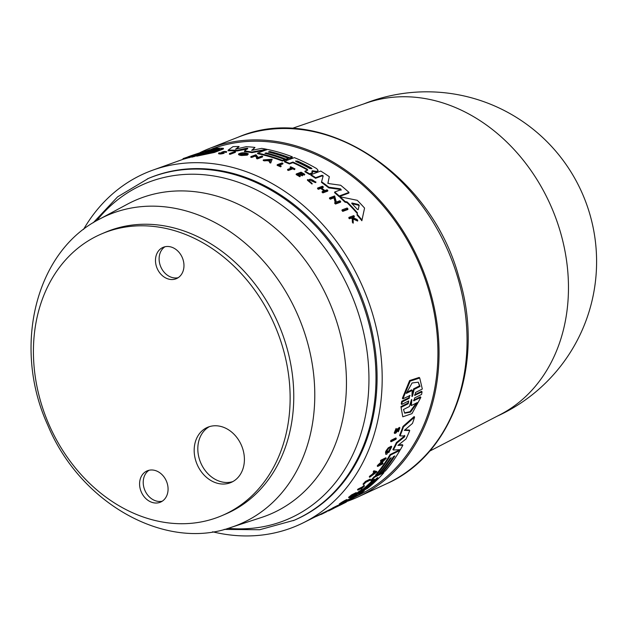 <?xml version="1.0" encoding="UTF-8"?>
<svg xmlns="http://www.w3.org/2000/svg" width="628" height="628" viewBox="0 0 628 628"><rect width="100%" height="100%" fill="white"/><g stroke="black" fill="none" stroke-linecap="round" stroke-linejoin="round"><path stroke-width="0.94" d="M224.172 529.404L259.686 529.734L294.336 520.212A185.817 149.558 -113.1 0 0 358.353 289.233A185.817 149.558 -113.1 0 0 148.436 178.415L117.593 196.854L93.258 222.728M33.834 339.779A153.177 123.292 -113.1 0 0 91.248 484.926A153.177 123.292 -113.1 0 0 221.912 515.643A153.177 123.292 -113.1 0 0 289.72 409.739A153.177 123.292 -113.1 0 0 232.305 264.592A153.177 123.292 -113.1 0 0 101.642 233.875A153.177 123.292 -113.1 0 0 33.834 339.779M221.912 515.643L225.546 514.089A153.177 123.292 -113.1 0 0 293.355 408.184A153.177 123.292 -113.1 0 0 235.94 263.046A153.177 123.292 -113.1 0 0 105.276 232.321L101.642 233.875M164.936 246.765A17.003 13.683 -113.1 0 0 159.159 257.574A17.003 13.683 -113.1 0 0 178.148 277.702M155.524 259.129A17.003 13.683 66.9 0 1 163.052 247.377A17.003 13.683 66.9 0 1 177.551 250.784A17.003 13.683 66.9 0 1 183.926 266.892A17.003 13.683 66.9 0 1 176.397 278.644A17.003 13.683 66.9 0 1 161.898 275.237A17.003 13.683 66.9 0 1 155.524 259.129M149.04 470.262A17.003 13.683 -113.1 0 0 143.263 481.072A17.003 13.683 -113.1 0 0 162.252 501.199M168.029 490.39A17.003 13.683 66.9 0 1 160.501 502.141A17.003 13.683 66.9 0 1 146.002 498.734A17.003 13.683 66.9 0 1 139.628 482.626A17.003 13.683 66.9 0 1 147.156 470.874A17.003 13.683 66.9 0 1 161.655 474.281A17.003 13.683 66.9 0 1 168.029 490.39M209.383 426.655A29.971 24.123 -113.1 0 0 197.891 446.508A29.971 24.123 -113.1 0 0 232.831 481.598M194.256 448.054A29.971 24.123 66.9 0 1 207.523 427.338A29.971 24.123 66.9 0 1 233.09 433.344A29.971 24.123 66.9 0 1 244.323 461.745A29.971 24.123 66.9 0 1 231.057 482.461A29.971 24.123 66.9 0 1 205.489 476.456A29.971 24.123 66.9 0 1 194.256 448.054M346.978 501.419A189.475 152.51 -113.1 0 0 357.976 496.968A189.475 152.51 -113.1 0 0 424.74 274.805A189.475 152.51 -113.1 0 0 226.661 143.145A189.475 152.51 -113.1 0 0 209.242 148.538A189.475 152.51 -113.1 0 0 200.042 152.588M429.536 451.202L500.233 414.606A169.827 136.692 -113.1 0 0 560.113 231.057A169.827 136.692 -113.1 0 0 378.111 99.648A169.827 136.692 -113.1 0 0 367.129 102.78L291.792 128.52M191.94 156.819L182.929 159.339L152.855 170.133A191.917 154.472 66.9 0 1 372.749 314.463A191.917 154.472 66.9 0 1 303.379 522.747A191.917 154.472 66.9 0 1 212.594 531.79M223.435 148.326L223.333 148.993L214.415 152.447L196.807 156.137L196.917 155.446L214.493 151.788L223.435 148.326L217.1 148.09L207.538 151.144L214.8 148.506L202.82 152.212L209.87 149.652L183.054 158.594L199.257 153.829L192.003 156.466L201.462 153.358L203.967 152.871L196.917 155.446M196.878 155.681L191.885 157.165L192.003 156.466M235.476 151.733L235.374 152.369L230.295 154.245A190.37 153.232 -113.1 0 0 229.385 154.182L229.487 153.546A191.038 153.766 66.9 0 1 230.398 153.609L235.476 151.733A190.708 153.499 -113.1 0 0 234.566 151.67L229.487 153.546M222.932 153.169L221.676 152.745L221.778 152.094M226.52 152.266L225.397 152.416L225.499 151.772L226.622 151.623L226.52 152.266M224.047 153.287L224.047 153.287C221.37 154.048 219.565 154.166 218.63 153.648M272.152 159.229L270.707 163.037A190.37 153.232 -113.1 0 0 269.616 162.644L269.71 162.032A191.038 153.766 66.9 0 1 270.801 162.424L272.152 159.229L263.336 159.904A191.038 153.766 66.9 0 1 264.435 160.25L267.45 160.022A190.928 153.679 66.9 0 1 270.173 160.941L269.71 162.032M269.938 161.506A190.26 153.138 -113.1 0 0 267.347 160.635L264.333 160.862A190.37 153.232 -113.1 0 0 263.234 160.525L263.336 159.904M262.622 156.348L262.528 156.961L257.441 158.853A190.37 153.232 -113.1 0 0 256.562 158.617L256.664 158.005A191.038 153.766 66.9 0 1 257.543 158.232L262.622 156.348A190.708 153.499 -113.1 0 0 261.743 156.113L258.171 157.44L255.965 154.724L250.886 156.615A191.038 153.766 66.9 0 1 251.789 156.812L255.463 155.446L257.323 157.754L256.664 158.005M257.221 158.374L255.361 156.066L251.687 157.432A190.37 153.232 -113.1 0 0 250.784 157.228L250.886 156.615M243.735 154.629L243.813 154.158A190.912 153.664 66.9 0 1 245.642 154.457L240.1 153.829L248.225 153.75L248.123 154.37L246.663 154.394M246.639 154.347L240.414 154.111M247.511 154.504L247.408 155.124L241.584 155.516A190.37 153.232 -113.1 0 0 240.053 155.289L238.546 154.629L238.624 153.836L240.155 154.661A191.038 153.766 66.9 0 1 241.686 154.888L247.511 154.504A190.873 153.632 -113.1 0 0 244.323 153.97L243.813 154.158M252.409 150.21L254.968 147.431A189.86 152.816 -113.1 0 0 246.223 146.693L235.602 149.142L239.087 146.505L236.67 148.899M266.507 149.896L251.961 152.643A189.821 152.785 -113.1 0 0 244.433 151.599L244.535 150.963A190.488 153.318 66.9 0 1 252.064 152.015L266.61 149.276A189.86 152.816 -113.1 0 0 261.68 148.373L251.624 150.367L254.968 147.431M247.66 148.93L237.046 150.971A189.821 152.785 -113.1 0 0 228.066 150.751L228.176 150.108A190.488 153.318 66.9 0 1 237.149 150.335L246.663 148.2L247.762 148.294L244.535 150.963M284.845 159.591L284.743 160.203L282.435 161.058A189.821 152.785 -113.1 0 0 257.582 153.687L257.676 153.067A190.488 153.318 66.9 0 1 282.537 160.446L284.845 159.591A190.339 153.201 -113.1 0 0 264.922 153.318L266.068 152.894A190.26 153.146 66.9 0 1 285.991 159.167L288.283 158.311A190.119 153.02 -113.1 0 0 268.368 152.039L269.797 151.505A190.025 152.949 66.9 0 1 289.72 157.777L292.295 156.819A189.86 152.816 -113.1 0 0 267.442 149.44L257.676 153.067M292.295 156.819L292.201 157.432L289.618 158.389A189.358 152.416 -113.1 0 0 269.702 152.125L269.302 152.266M288.283 158.311L288.181 158.923L285.889 159.771A189.601 152.604 -113.1 0 0 265.974 153.507L265.864 153.546M347.943 208.834L347.834 209.524L342.755 211.377A190.355 153.216 -113.1 0 0 341.97 210.545L342.079 209.862A191.022 153.75 66.9 0 1 342.872 210.686L347.943 208.834A190.692 153.491 -113.1 0 0 347.158 208.009L342.079 209.862M282.945 163.304A190.708 153.499 -113.1 0 0 282.058 162.935L277.223 164.724L277.129 165.337A190.355 153.216 -113.1 0 1 280.677 166.852L281.25 166.059A190.991 153.727 -113.1 0 0 278.589 164.921L282.945 163.304L282.843 163.916L279.319 165.227M294.987 168.901L294.477 169.662A190.072 152.989 -113.1 0 0 292.821 168.822L288.393 170.471A190.355 153.216 -113.1 0 0 287.538 170.039L287.632 169.427A191.022 153.75 66.9 0 1 288.495 169.85L292.923 168.21A190.739 153.522 66.9 0 1 294.579 169.05L294.987 168.901A190.708 153.499 -113.1 0 0 290.678 166.765L290.269 166.915A190.739 153.522 66.9 0 1 292.059 167.786L287.632 169.427M291.29 168.069A190.072 152.989 -113.1 0 0 290.175 167.535L290.269 166.915M312.14 183.431L312.038 184.059L307.414 180.228L307.516 179.6L312.14 183.431L308.568 180.636L308.403 179.922M314.973 182.418L315.075 181.79L315.908 181.947L315.805 182.575L314.973 182.418L309.259 179.844M353.258 222.493L353.14 223.215A190.355 153.216 -113.1 0 0 352.387 222.288L352.214 218.623L351.123 218.144L349.411 218.764A190.355 153.216 -113.1 0 0 348.823 218.081L348.94 217.374A191.022 153.75 66.9 0 1 349.529 218.057L351.24 217.437L352.332 217.908L352.504 221.574A191.022 153.75 66.9 0 1 353.258 222.493L353.038 218.214L357.748 220.334A190.708 153.499 -113.1 0 0 357.01 219.439L353.117 217.712A190.834 153.601 -113.1 0 0 352.489 216.982L354.349 216.307A190.708 153.499 -113.1 0 0 353.768 215.624L348.94 217.374M354.349 216.307L354.239 217.013L352.928 217.484M357.748 220.334L357.63 221.056L352.92 218.929M304.297 175.102L304.8 174.325L304.297 175.102A190.072 152.989 -113.1 0 0 301.361 173.391L300.639 173.658M302.264 175.856L302.955 175.016L302.264 175.856A190.206 153.091 -113.1 0 0 299.328 174.144L298.088 174.608M300.404 175.958L299.87 176.743A190.355 153.216 -113.1 0 0 296.165 174.592L296.267 173.972A191.022 153.75 66.9 0 1 299.972 176.123L300.404 175.958A190.998 153.734 -113.1 0 0 297.468 174.254L299.43 173.532A190.873 153.632 66.9 0 1 302.366 175.236M323.954 190.92A190.206 153.091 -113.1 0 0 320.759 188.408L318.365 189.295A190.355 153.216 -113.1 0 0 317.54 188.659L317.642 188.023A191.022 153.75 66.9 0 1 318.467 188.651L320.861 187.772A190.873 153.632 66.9 0 1 324.574 190.692L322.18 191.571A191.022 153.75 66.9 0 1 323.004 192.239L327.832 190.457A190.708 153.499 -113.1 0 0 327.015 189.789L324.864 190.582A190.849 153.617 -113.1 0 0 321.151 187.67L323.302 186.869A190.708 153.499 -113.1 0 0 322.47 186.241L317.642 188.023M323.302 186.869L323.192 187.513L321.677 188.07M327.832 190.457L327.73 191.1L322.902 192.882A190.355 153.216 -113.1 0 0 322.078 192.215L322.18 191.571M340.674 201.51L340.564 202.177L335.493 204.037A190.355 153.216 -113.1 0 0 334.693 203.276L334.803 202.609A191.022 153.75 66.9 0 1 335.603 203.37L340.674 201.51A190.692 153.491 -113.1 0 0 339.881 200.748L336.31 202.059L334.661 195.952L329.582 197.82A191.022 153.75 66.9 0 1 330.399 198.542L334.072 197.192L335.462 202.365L334.803 202.609M335.352 203.032L333.963 197.851L330.289 199.202A190.355 153.216 -113.1 0 0 329.472 198.479L329.582 197.82M364.562 208.08L361.861 220.742A189.821 152.785 -113.1 0 0 357.034 214.98L357.151 214.274A190.488 153.318 66.9 0 1 361.979 220.02L364.562 208.08A189.86 152.816 -113.1 0 0 357.246 200.308L340.117 196.784A190.488 153.318 66.9 0 1 345.11 201.51L347.143 201.933A190.41 153.263 66.9 0 1 357.465 212.876L357.151 214.274M357.316 213.544A189.742 152.722 -113.1 0 0 347.041 202.609L345 202.185A189.821 152.785 -113.1 0 0 340.007 197.451L340.117 196.784M307.398 169.293L307.296 169.905A189.601 152.604 -113.1 0 0 292.821 162.676L289.398 163.947A189.821 152.785 -113.1 0 0 284.492 161.875L284.586 161.263A190.488 153.318 66.9 0 1 289.5 163.335L292.923 162.063A190.268 153.146 66.9 0 1 307.398 169.293L307.728 170.117L304.996 171.138A190.488 153.318 66.9 0 1 309.667 173.877L312.673 172.37L311.967 171.083L312.391 170.714L316.426 171.381L317.533 170.965L318.106 170.384L316.63 168.594A189.86 152.816 -113.1 0 0 294.351 157.628L284.586 161.263M318.113 170.384L317.438 171.593L316.324 172.001L312.289 171.334L311.873 171.703M312.673 172.37L311.833 173.658L309.565 174.498A189.821 152.785 -113.1 0 0 304.894 171.758L304.996 171.138M341.051 190.268L340.329 189.468L328.774 187.874L328.876 187.23L340.439 188.816L341.161 189.617L334.693 191.995L334.583 192.647A189.821 152.785 -113.1 0 1 339.12 196.643L348.878 193.055L348.98 192.396A189.86 152.816 -113.1 0 0 340.651 185.244L329.096 183.643L327.973 182.795L329.315 176.703L327.871 183.431M328.774 187.874A189.821 152.785 -113.1 0 0 321.489 182.387L321.591 181.759A190.488 153.318 66.9 0 1 328.876 187.23M323.09 176.452L322.038 175.911L315.57 178.305A189.821 152.785 -113.1 0 0 310.868 175.298L310.97 174.678A190.488 153.318 66.9 0 1 315.672 177.677L322.14 175.283L323.192 175.824L321.591 181.759M209.815 149.99L213.096 148.506A188.149 151.434 66.9 0 1 428.673 290.003A188.149 151.434 66.9 0 1 360.66 494.205L355.322 496.866M83.524 229.44A191.917 154.472 66.9 0 1 152.855 170.133M354.388 495.037L354.828 495.531A190.488 153.318 66.9 0 1 350.848 498.397L350.416 497.894A189.821 152.785 -113.1 0 0 354.388 495.037L355.644 494.409M350.848 498.397L356.484 495.751L345.62 501.835A190.488 153.318 66.9 0 1 338.837 505.76L338.39 505.242A189.821 152.785 -113.1 0 0 339.607 504.582M340.478 504.096A189.821 152.785 -113.1 0 0 343.257 502.494M347.103 500.265L350.73 498.255M359.24 491.206L359.671 491.7A190.488 153.318 66.9 0 1 355.903 494.715L355.472 494.212A189.821 152.785 -113.1 0 0 359.24 491.206L363.361 488.89A189.601 152.604 -113.1 0 0 372.804 480.106M371.195 480.899L370.771 480.412A189.821 152.785 -113.1 0 0 374.123 476.738L383.575 472.068L383.998 472.554L374.547 477.225A190.488 153.318 66.9 0 1 371.195 480.899L374.508 479.258A190.268 153.146 66.9 0 1 363.793 489.393L359.671 491.7M372.435 474.085L372.859 474.58L370.379 476.416A191.038 153.766 66.9 0 1 369.688 477.28L369.264 476.785A190.37 153.232 -113.1 0 0 369.955 475.93L372.435 474.085A190.26 153.138 -113.1 0 0 373.864 472.232M373.644 472.178L373.213 471.691A190.37 153.232 -113.1 0 0 373.872 470.788L376.517 471.4L376.941 471.887L374.304 471.283A191.038 153.766 66.9 0 1 373.644 472.178L374.547 472.389A190.928 153.679 66.9 0 1 372.859 474.58M377.734 465.207L378.166 465.701A191.038 153.766 66.9 0 1 377.671 466.455L377.24 465.96A190.37 153.232 -113.1 0 0 377.734 465.207L382.64 460.607M380.835 461.502L380.403 461.007A190.37 153.232 -113.1 0 0 380.882 460.214L385.796 457.781L386.228 458.283L381.314 460.716A191.038 153.766 66.9 0 1 380.835 461.502L384.399 459.735L378.166 465.701M381.039 463.574L382.656 462.773L383.088 463.268L379.626 464.979L386.228 458.283M391.024 441.774L390.577 441.264A190.37 153.232 -113.1 0 0 390.954 440.377L395.868 437.936L396.307 438.446L391.401 440.887A191.038 153.766 66.9 0 1 391.024 441.774L395.93 439.333A190.708 153.499 -113.1 0 0 396.307 438.446M389.25 459.633A189.601 152.604 -113.1 0 0 390.137 458.267M375.905 475.655L375.481 475.168A189.821 152.785 -113.1 0 0 390.082 454.57L399.526 449.891L399.958 450.386L390.514 455.065A190.488 153.318 66.9 0 1 375.905 475.655L378.142 474.556A190.339 153.201 -113.1 0 0 390.114 458.283L391.22 457.734A190.26 153.146 66.9 0 1 379.249 474.007L381.471 472.908A190.119 153.02 -113.1 0 0 393.442 456.635L394.831 455.944A190.025 152.949 66.9 0 1 382.86 472.217L385.356 470.984A189.86 152.816 -113.1 0 0 399.958 450.386M383.779 470.137A189.358 152.416 -113.1 0 0 393.748 456.485M400.028 435.91L399.589 435.4A189.821 152.785 -113.1 0 0 403.011 426.404L414.127 416.576L414.582 417.11L403.459 426.93A190.488 153.318 66.9 0 1 400.028 435.91L404.934 435.95M404.919 429.89L409.299 430.039L409.739 430.549L404.354 430.368L412.47 423.413A189.86 152.816 -113.1 0 0 414.582 417.11M398.607 444.852L402.422 444.71L402.854 445.213L397.924 445.393L406.01 438.98A189.86 152.816 -113.1 0 0 409.739 430.549M396.433 442.52L396.872 443.023A190.488 153.318 66.9 0 1 393.34 450.017L392.908 449.522A189.821 152.785 -113.1 0 0 396.433 442.52L403.961 436.468L404.432 435.408M401.724 401.316L402.21 401.881L401.763 404.424L401.276 403.867L401.724 401.316L408.71 397.783L409.621 396.182M402.878 398.859L402.383 398.293L409.613 380.56L419.214 377.428L419.732 378.025L410.178 381.11L402.878 398.859L410.037 395.483M419.732 378.025L422.314 389.038L415.524 392.469L415.053 395.397L414.566 394.831L421.553 391.299L422.047 391.864L414.692 395.35M422.047 391.864L421.6 394.423L414.606 397.948L414.064 400.805L413.585 400.248L420.383 396.825L420.862 397.383L413.711 400.758M400.931 406.622L402.791 416.804L400.931 406.622L407.721 403.2L408.718 401.433M398.317 431.75L397.979 430.463L398.317 431.75L399.903 427.911L395.232 432.543M394.659 433.438L394.211 432.92L396.072 428.461L396.527 428.979L394.659 433.438L395.797 433.108L399.298 428.853M395.491 431.821L397.571 428.775L399.455 427.385L399.91 427.911M386.565 452.796L386.966 453.251L390.836 447.874L388.787 452.662L388.347 451.516L390.498 447.913M386.573 452.67A190.245 153.122 -113.1 0 0 387.421 451.077L388.347 451.336L387.853 451.579A190.912 153.664 66.9 0 1 386.966 453.251M385.521 451.94L385.733 454.295L385.521 451.94A190.37 153.232 -113.1 0 0 386.244 450.527L388.261 447.827L391.299 446.194M328.821 510.054L329.268 510.564A191.022 153.75 66.9 0 1 328.468 510.98L328.02 510.462A190.355 153.216 -113.1 0 0 328.821 510.054L331.129 508.9A190.206 153.091 -113.1 0 0 332.447 508.209M332.824 508.649L332.377 508.13A190.355 153.216 -113.1 0 0 333.154 507.691L337.825 505.367L338.264 505.885L333.601 508.201A191.022 153.75 66.9 0 1 332.824 508.649L335.132 507.495A190.873 153.632 66.9 0 1 331.584 509.418L329.268 510.564M349.011 497.808L348.579 497.305A190.355 153.216 -113.1 0 0 351.547 494.903L356.225 492.588L356.649 493.082L351.978 495.398A191.022 153.75 66.9 0 1 349.011 497.808L349.419 497.604A190.998 153.734 -113.1 0 0 351.774 495.704L353.674 494.762A190.873 153.632 66.9 0 1 351.319 496.662L351.892 496.379A190.834 153.601 -113.1 0 0 354.247 494.479L355.644 493.789A190.739 153.522 66.9 0 1 353.289 495.688L353.682 495.492A190.708 153.499 -113.1 0 0 356.649 493.082M343.108 502.329L343.438 502.706C352.512 497.101 342.778 501.976 339.63 504.606L339.191 504.096C342.339 501.474 352.08 496.607 342.998 502.196M357.913 490.115L357.481 489.628A190.355 153.216 -113.1 0 0 358.117 489.024L362.403 486.904A190.072 152.989 -113.1 0 0 363.706 485.64L364.099 485.444L364.523 485.939L364.13 486.135A190.739 153.522 66.9 0 1 362.827 487.399L358.549 489.51A191.022 153.75 66.9 0 1 357.913 490.115L362.191 488.003A190.739 153.522 66.9 0 1 360.959 489.157L361.351 488.961A190.708 153.499 -113.1 0 0 364.523 485.939M363.447 484.565L363.023 484.07A190.355 153.216 -113.1 0 0 365.449 481.425L370.127 479.109L370.551 479.604L365.873 481.911A191.022 153.75 66.9 0 1 363.447 484.565L363.91 484.337A190.991 153.727 -113.1 0 0 365.739 482.351L369.955 480.271A190.708 153.499 -113.1 0 0 370.551 479.604M388.787 452.662L391.739 446.696L388.701 448.329L386.683 451.03A191.038 153.766 66.9 0 1 385.953 452.443M339.63 504.606L343.406 502.141C347.417 499.872 347.433 500.045 343.438 502.643L347.315 499.99L346.876 499.488M248.225 153.75C244.394 152.376 241.199 152.455 238.648 154.001M226.472 152.345L226.575 151.701C224.683 151.262 223.144 151.442 221.982 152.235L223.136 152.698L218.732 152.996L218.56 153.742M218.732 152.996C219.667 153.522 221.472 153.405 224.149 152.643L222.822 151.968L225.523 151.733M197.365 153.993L187.152 157.196M189.256 156.772C184.828 157.824 189.585 156.105 203.511 151.615L197.396 153.829M209.367 151.56L205.246 152.054L211.338 150.846L217.484 148.601L219.455 149.017L214.486 151.183L203.221 153.805L209.367 151.56L209.257 152.243L207.468 152.902M204.673 152.266L205.23 152.157M219.117 149.409L217.374 149.283L209.312 151.905M211.228 151.529L211.338 150.846M214.729 148.954L214.8 148.506M189.585 157.675L189.695 156.969M202.122 152.777L201.549 152.934M217.374 149.283L217.484 148.601M194.099 156.694L194.209 155.995M230.295 154.245L230.398 153.609M221.786 152.094L221.88 152.887M267.347 160.635L267.45 160.022M270.707 163.037L270.801 162.424M270.668 159.787L270.252 160.76A190.912 153.664 -113.1 0 0 267.96 159.983L270.668 159.787M264.333 160.862L264.435 160.25M270.401 160.407L269.443 160.478M257.441 158.853L257.543 158.232M255.361 156.066L255.463 155.446M251.687 157.432L251.789 156.812M246.671 154.355L246.765 153.774M241.584 155.516L241.686 154.888M240.053 155.289L240.155 154.661M266.523 149.786L266.61 149.276M251.961 152.643L252.064 152.015M237.046 150.971L237.149 150.335M239.087 146.505A189.86 152.816 -113.1 0 0 232.988 146.654L228.176 150.108M365.449 481.425L365.873 481.911M363.706 485.64L364.13 486.135M362.403 486.904L362.827 487.399M358.117 489.024L358.549 489.51M343.406 502.141C347.417 499.872 347.433 500.045 343.438 502.643L343.147 502.306M351.547 494.903L351.978 495.398M331.129 508.9L331.584 509.418M328.468 510.98L333.138 508.656A190.708 153.499 -113.1 0 0 333.939 508.24L331.859 509.277A190.849 153.617 -113.1 0 0 335.407 507.361L337.487 506.325A190.708 153.499 -113.1 0 0 338.264 505.885M333.892 508.193L339.151 505.634M333.154 507.691L333.601 508.201M289.618 158.389L289.72 157.777M282.435 161.058L282.537 160.446M342.755 211.377L342.872 210.686M288.393 170.471L288.495 169.85M292.821 168.822L292.923 168.21M294.477 169.662L294.579 169.05M315.908 181.947L307.516 179.6M349.411 218.764L349.529 218.057M351.123 218.144L351.24 217.437M352.214 218.623L352.332 217.908M352.387 222.288L352.504 221.574M302.955 175.016A190.834 153.601 -113.1 0 0 300.027 173.312L301.464 172.771A190.739 153.522 66.9 0 1 304.399 174.482M301.361 173.391L301.464 172.771M304.8 174.325A190.708 153.499 -113.1 0 0 301.095 172.182L296.267 173.972M318.365 189.295L318.467 188.651M320.759 188.408L320.861 187.772M335.493 204.037L335.603 203.37M387.421 451.077L387.853 451.579M388.347 451.516L388.787 452.019M398.694 429.05C399.636 428.736 399.541 429.379 398.427 430.981M359.192 205.27L358.196 209.65L357.379 209.407A190.268 153.146 -113.1 0 0 351.821 203.511L351.892 202.97L358.447 204.485L359.192 205.27M361.861 220.742L361.979 220.02M311.417 168.069L311.975 168.72L309.981 168.602A190.119 153.028 -113.1 0 0 296.118 161.608L295.537 161.058L297.554 161.074A190.025 152.949 66.9 0 1 311.417 168.069L311.315 168.689A189.358 152.416 -113.1 0 0 297.452 161.686L296.024 161.412M316.324 172.001L316.426 171.381M292.821 162.676L292.923 162.063M289.398 163.947L289.5 163.335M339.12 196.643L339.23 195.983L348.98 192.396M334.693 191.995A190.488 153.318 66.9 0 1 339.23 195.983M329.315 176.703A189.86 152.816 -113.1 0 0 320.735 171.059L310.97 174.678M411.301 405.57L417.228 402.587L410.539 412.156L404.707 413.177L403.466 409.503L409.401 406.52L411.309 400.083L411.858 399.808L411.301 405.57L410.822 405.021L411.183 400.64M404.479 412.894L409.974 411.693L416.27 403.074M412.007 395.64L413.632 388.858L414.135 389.431L412.494 396.205L411.937 396.488L412.196 390.42L406.3 393.403L412.078 382.97L418.279 382.185L420.03 386.448L414.135 389.431M412.031 395.671L412.494 396.205L411.937 396.488M406.685 392.382L411.693 389.839L412.196 390.42M409.676 395.428L409.205 398.348L402.21 401.881M403.011 426.404L403.459 426.93M390.082 454.57L390.514 455.065M393.34 450.017L400.389 449.648A189.86 152.816 -113.1 0 0 402.854 445.213M390.954 440.377L391.401 440.887M378.378 464.893L378.81 465.387M377.671 466.455L382.585 464.021A190.708 153.499 -113.1 0 0 383.088 463.268M375.505 472.601L373.275 474.266A190.912 153.664 -113.1 0 0 374.696 472.421L375.505 472.601M373.872 470.788L374.304 471.283M269.702 152.125L269.797 151.505M285.889 159.771L285.991 159.167M265.974 153.507L266.068 152.894M280.677 166.852L281.25 166.059M277.223 164.724A191.022 153.75 66.9 0 1 280.771 166.239M308.568 180.636C309.361 178.501 311.527 178.886 315.075 181.79M299.87 176.743L299.972 176.123M299.328 174.144L299.43 173.532M322.902 192.882L323.004 192.239M333.963 197.851L334.072 197.192M330.289 199.202L330.399 198.542M385.733 454.295L386.785 454.24A190.873 153.632 -113.1 0 0 388.347 451.336M386.244 450.527L386.683 451.03M395.946 432.339C394.808 432.614 394.957 431.758 396.394 429.772L396.527 428.979M359.075 205.96L358.337 205.175L351.782 203.653M351.821 203.511L351.892 202.97L351.806 203.503M345 202.185L345.11 201.51M347.041 202.609L347.143 201.933M311.967 171.083L312.391 170.714L312.289 171.334M311.833 173.658L311.928 173.038M309.565 174.498L309.667 173.877M315.57 178.305L315.672 177.677M411.309 400.083L411.591 399.502M413.632 388.858L419.528 385.867L420.03 386.448M419.528 385.867L418.256 382.248M402.791 416.804L411.937 413.664L420.862 397.383M401.763 404.424L408.75 400.899L408.208 403.757L401.41 407.18M404.872 435.918L404.408 436.978L396.872 443.023M382.452 471.746L382.86 472.217M380.882 460.214L381.314 460.716M369.688 477.28L376.941 471.887M369.955 475.93L370.379 476.416M326.419 511.263L326.764 511.671L321.858 514.112A191.022 153.75 66.9 0 1 321.018 514.481L320.704 514.112M321.512 513.712L321.858 514.112M320.908 514.356L316.347 516.381A191.022 153.75 66.9 0 1 315.554 516.679M327.298 510.831L327.541 511.106A190.488 153.318 66.9 0 1 326.607 511.49M328.083 510.54L327.541 511.106M355.903 494.715L367.631 488.246A189.86 152.816 -113.1 0 0 383.998 472.554M374.123 476.738L374.547 477.225M367.176 487.791L365.786 488.482A190.119 153.028 -113.1 0 0 376.101 478.826C377.546 477.57 378.009 477.343 377.491 478.136A190.025 152.949 66.9 0 1 367.176 487.791L366.933 487.509M365.394 488.906L365.786 488.482M361.901 491.229L362.427 491.481M377.821 477.633L377.255 477.861M346.138 501.866L356.892 495.987A189.86 152.816 -113.1 0 0 364.271 490.853L354.828 495.531M339.929 505.281L345.07 502.714A189.86 152.816 -113.1 0 0 346.326 502.078M357.112 495.296L356.398 495.649M338.837 505.76L340.407 505.03M297.853 315.209A167.99 135.216 -113.1 0 0 99.397 219.188C34.893 251.867 12.403 347.834 47.657 424.905C80.345 504.111 166.153 551.101 230.971 527.418A167.99 135.216 -113.1 0 0 297.853 315.209M230.971 527.418L261.24 517.55A170.808 137.485 -113.1 0 0 329.245 301.785A170.808 137.485 -113.1 0 0 155.006 193.832A170.808 137.485 -113.1 0 0 127.46 204.155L99.397 219.188M228.082 528.321A182.34 146.764 -113.1 0 0 267.771 525.746A182.34 146.764 -113.1 0 0 350.573 292.585A182.34 146.764 -113.1 0 0 164.567 177.339A182.34 146.764 -113.1 0 0 96.751 220.648M293.245 520.675A185.817 149.558 -113.1 0 0 357.261 289.696A185.817 149.558 -113.1 0 0 147.345 178.878M238.365 137.108C320.327 101.618 430.753 172.708 458.848 276.995C485.452 361.736 453.534 454.633 386.377 483.843A188.557 151.772 -113.1 0 0 457.781 277.647A188.557 151.772 -113.1 0 0 255.706 131.739A188.557 151.772 -113.1 0 0 238.365 137.108L209.242 148.538M396.135 431.036L396.59 431.554M201.392 153.813L201.462 153.358M246.561 148.836L246.663 148.2M297.452 161.686L297.554 161.074M314.188 171.86L314.29 171.24M317.438 171.593L317.533 170.965M408.71 397.783L409.205 398.348M397.571 428.775L398.019 429.293M358.337 205.175L358.447 204.485M322.038 175.911L322.14 175.283M340.329 189.468L340.439 188.816M407.721 403.2L408.208 403.757M403.961 436.468L404.408 436.978M363.361 488.89L363.793 489.393M361.893 489.895L362.325 490.39M386.377 483.843L357.976 496.968M497.133 416.207A169.827 169.827 0 0 0 589.606 213.41A169.827 169.827 0 0 0 363.824 103.91M338.429 505.281L337.95 505.516M328.02 510.47L303.379 522.747M391.307 446.194L391.739 446.696M182.929 159.339L183.054 158.594M224.118 153.185L224.227 152.541"/></g></svg>

